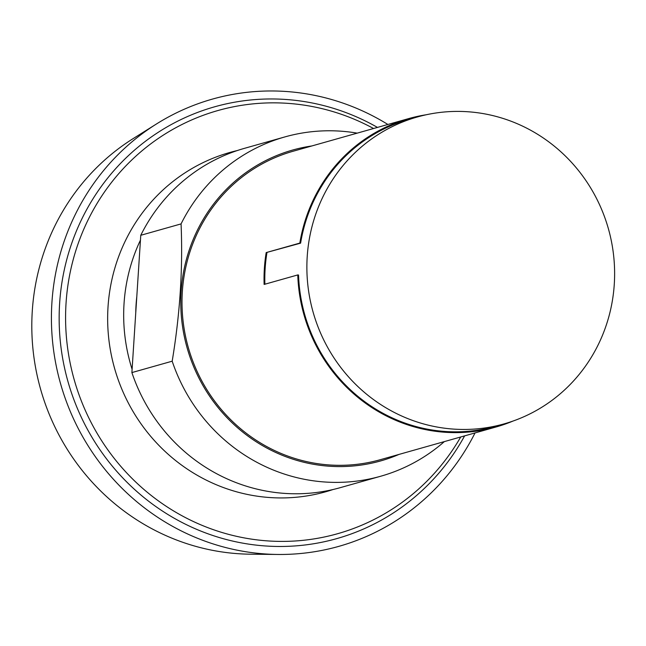 <?xml version="1.0" encoding="UTF-8"?>
<svg xmlns="http://www.w3.org/2000/svg" width="646" height="646" viewBox="0 0 646 646"><rect width="100%" height="100%" fill="white"/><g stroke="black" fill="none" stroke-linecap="round" stroke-linejoin="round"><path stroke-width="0.97" d="M512.876 421.111A160.265 154.192 74.2 0 1 495.91 427.03A160.265 154.192 74.2 0 1 442.034 432.029A160.265 154.192 -105.8 0 1 297.774 274.93L264.117 284.434A160.265 154.192 -105.8 0 1 266.176 252.594L299.833 243.082A160.265 154.192 -105.8 0 1 408.757 118.573A160.265 154.192 -105.8 0 1 426.312 114.746M408.757 118.573L293.074 151.261A160.265 154.192 74.2 0 0 182.931 319.738A160.265 154.192 74.2 0 0 326.359 464.716A160.265 154.192 74.2 0 0 380.236 459.718L495.91 427.03M299.833 243.082L300.608 243.154A159.465 153.425 -105.8 0 1 408.975 119.34L417.389 116.966A159.465 153.425 -105.8 0 1 470.991 112A159.465 153.425 -105.8 0 1 613.7 256.244A159.465 153.425 -105.8 0 1 504.106 423.881A159.465 153.425 -105.8 0 1 450.504 428.855A159.465 153.425 -105.8 0 1 307.795 284.603A159.465 153.425 -105.8 0 1 417.389 116.966M266.176 252.594L300.608 243.154M264.884 284.224A159.465 153.425 -105.8 0 1 266.951 252.659M504.106 423.881L495.692 426.263A159.465 153.425 -105.8 0 1 442.09 431.229A159.465 153.425 -105.8 0 1 298.549 275.002L297.774 274.93M311.881 145.948A161.548 155.428 74.2 0 0 180.937 309.717A161.548 155.428 74.2 0 0 326.278 465.984A161.548 155.428 74.2 0 0 399.042 454.404M357.206 133.141A176.293 169.607 74.2 0 0 344.108 131.437A176.293 169.607 74.2 0 0 284.846 136.928A176.293 169.607 74.2 0 0 181.066 223.904C182.98 268.211 180.024 313.972 172.183 361.195A176.293 169.607 74.2 0 0 321.458 481.73A176.293 169.607 74.2 0 0 380.72 476.231A176.293 169.607 74.2 0 0 444.359 441.598M172.183 361.195L131.889 372.58A176.293 169.607 74.2 0 0 281.163 493.116A176.293 169.607 74.2 0 0 340.426 487.617L380.72 476.231M181.066 223.904L140.763 235.289L131.889 372.58M284.846 136.928L244.551 148.314A176.293 169.607 74.2 0 0 140.763 235.289M136.807 296.587A160.265 154.192 74.2 0 0 135.749 312.842M140.457 240.102A172.773 166.216 74.2 0 0 132.099 369.334M237.235 150.566A176.293 169.607 74.2 0 0 108.294 333.853A176.293 169.607 74.2 0 0 266.435 497.275A176.293 169.607 74.2 0 0 333.013 489.531M373.566 128.514A219.89 211.549 74.2 0 0 291.887 103.675A219.89 211.549 74.2 0 0 66.053 303.103A219.89 211.549 74.2 0 0 263.633 540.581A219.89 211.549 74.2 0 0 460.727 436.971M377.466 127.415A224.372 215.869 74.2 0 0 290.078 99.807A224.372 215.869 74.2 0 0 59.634 303.313A224.372 215.869 74.2 0 0 261.242 545.636A224.372 215.869 74.2 0 0 464.619 435.872M387.883 124.468A232.39 223.581 74.2 0 0 290.587 91.845A232.39 223.581 74.2 0 0 156.461 123.975A232.39 223.581 74.2 0 0 58.221 374.809A232.39 223.581 74.2 0 0 260.734 553.598A232.39 223.581 74.2 0 0 278.095 554.462A232.39 223.581 74.2 0 0 475.036 432.933M156.461 123.975L133.229 138.551A224.372 215.869 74.2 0 0 38.372 380.736A224.372 215.869 74.2 0 0 233.9 553.364A224.372 215.869 74.2 0 0 250.672 554.195L278.095 554.462"/></g></svg>
